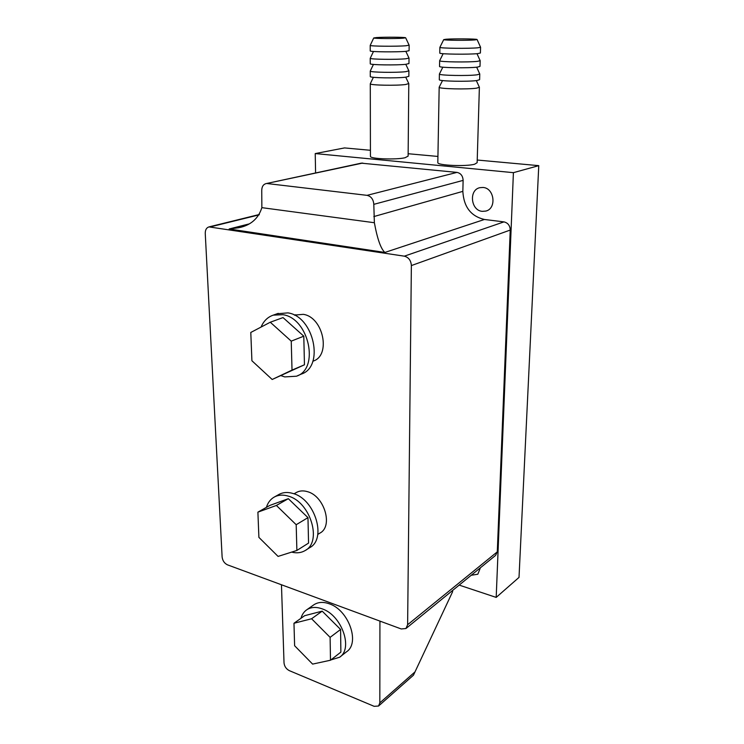 <?xml version="1.0" encoding="UTF-8"?>
<svg xmlns="http://www.w3.org/2000/svg" width="744" height="744" viewBox="0 0 744 744"><rect width="100%" height="100%" fill="white"/><g stroke="black" fill="none" stroke-linecap="round" stroke-linejoin="round"><path stroke-width="1.12" d="M439.248 87.048L439.174 87.318C439.137 88.917 468.032 89.559 476.774 88.127L479.387 87.215M437.825 162.378L437.816 162.703C437.77 165.456 465.995 166.665 474.579 164.238L477.146 162.685L479.378 87.392M439.481 73.879L439.406 74.102C439.379 75.497 468.385 76.046 477.164 74.791L479.778 73.991M439.313 79.608L439.304 79.775C439.276 81.263 468.236 81.849 476.997 80.519L479.61 79.673L479.768 74.149M439.704 60.608L439.648 60.794C439.62 61.985 468.748 62.412 477.546 61.343L480.168 60.664M439.546 66.365L439.546 66.514C439.518 67.788 468.59 68.271 477.378 67.118L480.001 66.383L480.168 60.794M439.937 47.235L439.871 47.365C439.862 48.351 469.111 48.686 477.936 47.793L480.568 47.235M439.788 53.019L439.788 53.14C439.76 54.21 468.953 54.582 477.769 53.614L480.401 53.001L480.568 47.346M474.904 39.925L477.071 39.516C476.69 38.818 453.542 38.614 446.093 39.227L443.712 39.637C443.489 40.343 467.585 40.567 474.904 39.925M408.782 83.551L405.694 84.5C396.673 85.783 370.363 85.29 370.289 83.849L370.363 83.598M408.782 83.728L408.121 156.11L405.089 157.728C396.254 159.904 370.512 158.946 370.438 156.472L370.438 156.166M408.902 70.847L405.806 71.675C396.747 72.8 370.335 72.391 370.27 71.136L370.326 70.922M408.902 71.005L408.856 76.306L405.759 77.181C396.71 78.38 370.345 77.925 370.279 76.595L370.279 76.427M409.023 58.06L405.908 58.757C396.822 59.725 370.307 59.39 370.242 58.33L370.289 58.153M409.014 58.181L408.968 63.547L405.861 64.31C396.784 65.342 370.317 64.97 370.252 63.826L370.252 63.686M409.135 45.161L406.019 45.747C396.896 46.547 370.279 46.295 370.214 45.431L370.261 45.291M409.135 45.272L409.088 50.704L405.973 51.336C396.859 52.201 370.298 51.922 370.224 50.973L370.224 50.843M403.071 38.195C395.52 38.772 373.6 38.604 373.73 37.972L376.52 37.553C384.164 36.995 405.248 37.144 405.638 37.767L403.071 38.195M330.857 659.937L339.627 657.231C353.474 648.377 341.543 615.093 322.161 608.852C316.181 606.723 311.066 607.011 306.835 609.736C303.98 611.689 302.027 614.544 300.967 618.301M340.073 656.868L346.537 651.791C360.366 642.946 348.555 609.913 329.239 603.793C323.287 601.691 318.19 601.998 313.959 604.723L313.457 605.077M278.582 494.648L279.326 494.239C283.334 492.212 287.872 491.951 292.95 493.467C314.982 499.01 327.1 539.019 309.606 547.714L305.71 550.197M266.408 507.352C267.924 502.488 270.658 498.991 274.61 496.862C278.619 494.834 283.166 494.583 288.254 496.118C310.332 501.726 322.543 541.93 305.021 550.625C301.115 552.894 296.651 553.387 291.639 552.113M277.103 313.763L287.937 312.88C313.968 316.423 324.626 366.876 301.274 374.102L297.479 375.757M261.07 327.062C263.646 321.008 267.701 317.037 273.234 315.149L282.934 314.693C309.02 318.283 319.79 369.005 296.4 376.222L284.757 376.91L281.037 375.692M483.023 187.46L479.899 187.674C468.618 189.841 470.766 210.589 482.27 211.343L485.804 211.082C496.843 208.683 494.49 188.055 483.023 187.46M312.833 361.249L313.15 361.11C331.257 355.576 323.324 317.074 303.264 314.34L294.745 315.075M317.781 534.424L319.864 533.123C333.452 526.417 324.328 495.857 307.346 491.635C303.385 490.463 299.841 490.687 296.707 492.305L296.131 492.621M322.199 611.14L304.64 615.697L293.973 623.258L294.615 645.736L312.61 664.104L330.494 660.226L340.873 652.107L340.585 629.452L322.199 611.14L311.587 618.757L293.973 623.258M379.924 621.091L379.831 702.875L378.557 706.019L374.139 706.326L289.304 670.632C286.198 668.996 284.431 666.41 284.022 662.885L281.464 584.765M404.317 256.168L208.999 226.901C206.479 227.673 205.223 229.85 205.251 233.421L222.121 556.996C222.614 560.734 224.409 563.357 227.497 564.854L401.239 628.959L405.954 628.522L407.619 624.728L411.367 265.571C410.986 260.456 408.633 257.322 404.317 256.168L503.948 221.889L484.437 219.471C470.933 216.281 463.735 206.916 462.842 191.366L463.121 180.383C462.852 175.891 460.796 173.222 456.974 172.394L361.231 163.159M471.222 575.27L477.825 574.219L480.392 567.793M459.169 585.1L496.192 597.404L513.406 172.664L315.233 153.571L315.586 172.971M406.094 628.401L495.616 555.368L497.29 551.843L510.245 230.054C510.021 225.553 507.92 222.828 503.948 221.889M378.649 705.935L413.45 675.199L452.584 591.778L452.622 590.448M496.192 597.404L519.014 577.4L538.768 165.652L477.23 160.034M437.928 156.445L408.149 153.729M370.428 150.288L344.519 147.926L315.233 153.571M513.406 172.664L538.768 165.652M267.403 183.573L367.043 195.347C371.135 196.332 373.386 199.336 373.804 204.349L374.372 222.726C377.357 239.019 380.863 248.924 384.899 252.439L229.171 228.975L238.703 227.757C250.672 225.348 258.391 218.643 261.86 207.65L261.739 190.557C261.804 186.698 263.255 184.382 266.101 183.601L362.774 163.048M272.183 379.487L304.454 364.783L303.794 336.176L283.018 317.576L270.277 322.236L250.793 332.456L251.909 360.756L272.183 379.487L292.02 370.094L291.239 341.143L270.277 322.236M304.454 364.783L292.02 370.094M303.794 336.176L291.239 341.143M296.884 550.448L308.555 543.092L307.969 517.638L288.328 498.685L269.886 505.399L257.898 512.151L258.893 537.373L278.079 556.41L296.884 550.448L296.186 524.715L276.387 505.455L257.898 512.151M307.969 517.638L296.186 524.715M288.328 498.685L276.387 505.455M330.494 660.226L330.113 637.357L340.585 629.452M330.113 637.357L311.587 618.757M443.712 39.637L439.871 47.365L439.788 53.14M407.619 624.728L497.29 551.843M411.367 265.571L510.245 230.054M379.905 622.058L380.751 621.398M379.831 702.875L414.845 672.027M210.431 226.864L259.117 214.858M229.171 228.975L248.756 224.009M367.043 195.347L456.974 172.394M373.804 204.349L463.121 180.383M373.823 216.578L462.842 191.366M384.899 252.439L484.437 219.471M261.86 207.65L374.372 222.726M476.337 80.603L479.341 87.15M476.662 67.193L479.741 73.944M476.988 53.68L480.14 60.636M477.099 39.581L480.55 47.216M370.289 83.849L370.438 156.472M373.395 77.292L370.27 83.802M370.27 71.136L370.279 76.595M373.432 64.43L370.242 71.099M373.479 51.476L370.224 58.302L370.252 63.826M370.214 45.431L370.224 50.973M373.73 37.972L370.196 45.412M294.019 493.821L296.707 492.305M294.447 315.186L295.638 314.74M485.804 211.082L486.436 210.877M208.999 226.901L259.34 214.495M238.703 227.757L240.396 227.329M266.101 183.601L361.528 163.094M278.265 313.345L273.234 315.149M279.326 494.239L274.61 496.862M306.835 609.736L313.959 604.723M405.675 37.832L409.116 45.151M405.833 51.345L408.986 58.032M405.787 64.319L408.865 70.81M405.731 77.19L408.735 83.495M443.154 53.698L439.63 60.766M439.648 60.794L439.546 66.514M442.838 67.174L439.388 74.065M439.406 74.102L439.304 79.775M442.522 80.547L439.146 87.253M439.174 87.318L437.816 162.703"/></g></svg>
